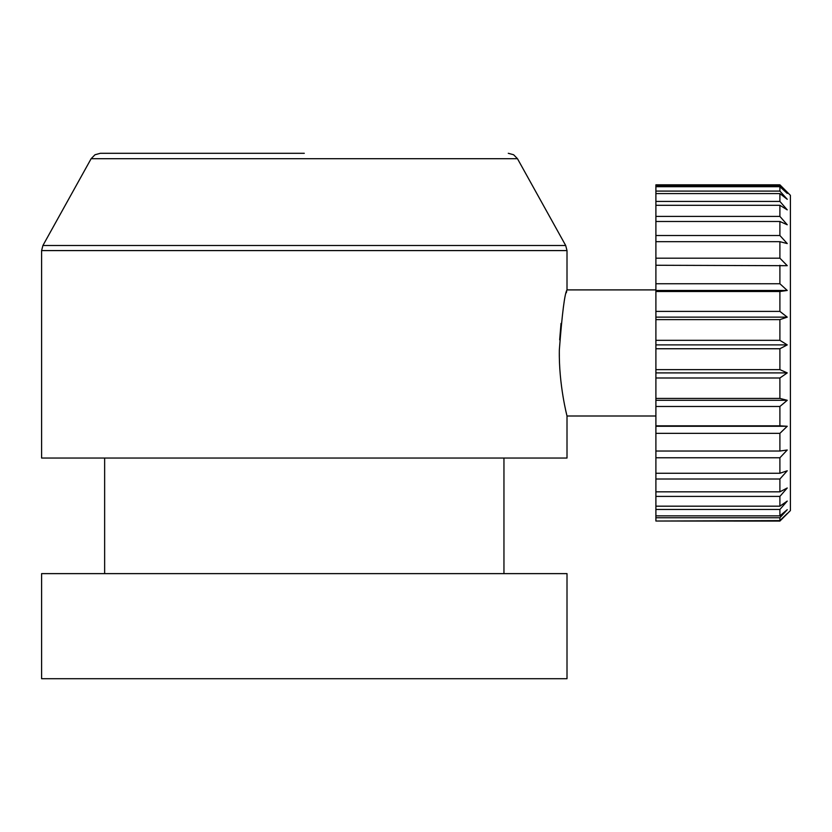 <?xml version="1.0" encoding="UTF-8"?>
<svg xmlns="http://www.w3.org/2000/svg" width="832" height="832" viewBox="0 0 832 832"><rect width="100%" height="100%" fill="white"/><g stroke="black" fill="none" stroke-linecap="round" stroke-linejoin="round"><path stroke-width="1.25" d="M565.687 245.492L42.921 245.492L91.135 158.704L517.473 158.704L565.687 245.492L567.008 250.588L41.6 250.588L41.6 458.037L567.008 458.037L567.008 416C567.247 416.842 558.657 384.696 559.343 349.846C562.162 313.196 564.71 293.207 567.008 289.9L655.897 289.9M566.717 291.127L566.332 292.77M561.028 323.409L559.666 339.83M559.322 352.955L559.354 356.47M564.668 405.423L565.458 409.198M566.332 413.13L567.008 416L655.897 416M567.008 573.622L41.6 573.622L41.6 678.704L567.008 678.704L567.008 573.622M779.896 319.613L655.897 319.613L655.897 311.397L779.896 311.397L787.249 317.138L779.896 319.613L779.896 340.319L787.249 344.895L655.897 344.895L655.897 340.319L779.896 340.319M655.897 291.512L655.897 290.462L787.249 290.462L779.896 291.512L655.897 291.512L655.897 311.397M655.897 290.462L655.897 283.743L779.896 283.743L787.249 290.462M655.897 265.262L655.897 258.18L779.896 258.18L787.249 265.689L655.897 265.262L655.897 283.743M655.897 241.686L655.897 235.508L779.896 235.508L787.249 243.568L779.896 241.686L655.897 241.686L655.897 258.18M655.897 221.489L655.897 216.403L779.896 216.403L787.249 224.765L779.896 221.489L655.897 221.489L655.897 235.508M655.897 205.286L655.897 201.438L779.896 201.438L787.249 209.862L779.896 205.286L655.897 205.286L655.897 216.403M655.897 193.575L655.897 191.09L779.896 191.09L787.249 199.306L779.896 193.575L655.897 193.575L655.897 201.438M655.897 186.701L655.897 185.65L779.896 185.65L787.249 193.419L779.896 186.701L655.897 186.701L655.897 191.09M787.249 344.895L779.896 348.743L779.896 369.626L787.249 372.902L779.896 377.988L779.896 398.424L787.249 400.296L779.896 406.484L779.896 425.838L787.249 426.265L779.896 433.347L779.896 451.038L787.249 449.998L779.896 457.766L779.896 473.262L787.249 470.777L779.896 479.003L779.896 491.826L787.249 487.978L779.896 496.402L779.896 506.178L787.249 501.082L779.896 509.454L779.896 515.861L787.249 509.683L779.896 517.743L779.896 520.603L787.249 513.521L779.896 521.082L790.4 510.578L790.4 195.333L779.896 184.818L655.897 184.818L655.897 185.65M779.896 521.03L655.897 521.03L779.896 521.082M655.897 521.03L779.896 520.603M779.896 517.743L655.897 517.743L655.897 520.603M655.897 517.743L655.897 515.861L779.896 515.861M779.896 509.454L655.897 509.454L655.897 515.861M655.897 509.454L655.897 506.178L779.896 506.178M779.896 496.402L655.897 496.402L655.897 506.178M655.897 496.402L655.897 491.826L779.896 491.826M779.896 479.003L655.897 479.003L655.897 491.826M655.897 479.003L655.897 473.262L779.896 473.262M779.896 457.766L655.897 457.766L655.897 473.262M655.897 457.766L655.897 451.038L779.896 451.038M779.896 433.347L655.897 433.347L655.897 451.038M655.897 433.347L655.897 425.838L779.896 425.838M779.896 406.484L655.897 406.484L655.897 425.838M655.897 406.484L655.897 398.424L779.896 398.424M779.896 377.988L655.897 377.988L655.897 398.424M655.897 377.988L655.897 369.626L779.896 369.626M779.896 348.743L655.897 348.743L655.897 369.626M655.897 348.743L655.897 344.895M655.897 319.613L655.897 340.319M304.304 153.296L100.318 153.296L304.304 153.296M655.897 317.138L787.249 317.138M779.896 291.512L779.896 311.397M787.249 372.902L655.897 372.902M779.896 265.262L779.896 283.743M787.249 400.296L655.897 400.296M779.896 241.686L779.896 258.18M787.249 426.265L655.897 426.265M779.896 221.489L779.896 235.508M779.896 205.286L779.896 216.403M779.896 193.575L779.896 201.438M779.896 186.701L779.896 191.09M779.896 184.818L779.896 185.65M567.008 250.588L567.008 289.9M41.6 250.588L42.921 245.492M104.645 458.037L104.645 573.622M503.953 458.037L503.953 573.622M517.473 158.704L513.614 154.752L508.279 153.296M91.135 158.704L94.994 154.752L100.318 153.296"/></g></svg>
